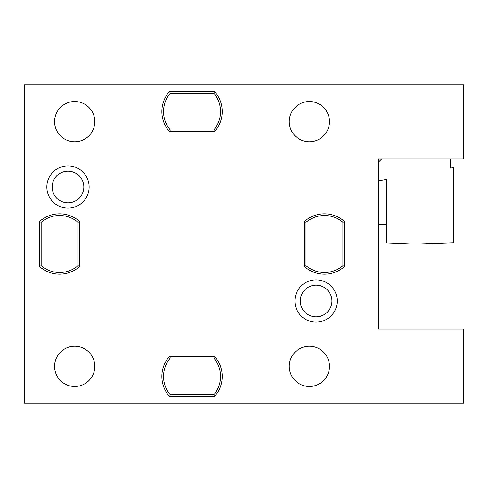 <?xml version="1.0" encoding="UTF-8"?>
<svg xmlns="http://www.w3.org/2000/svg" width="488" height="488" viewBox="0 0 488 488"><rect width="100%" height="100%" fill="white"/><g stroke="black" fill="none" stroke-linecap="round" stroke-linejoin="round"><path stroke-width="0.73" d="M463.6 329.156L378.444 329.156L378.444 158.844L463.6 158.844L463.6 84.747L24.4 84.747L24.4 403.253L463.6 403.253L463.6 329.156M67.984 208.144A21.136 21.136 0 0 1 46.848 187.002A21.136 21.136 0 0 1 67.984 165.865A21.136 21.136 0 0 1 89.121 187.002A21.136 21.136 0 0 1 67.984 208.144M316.084 322.135A21.136 21.136 0 0 1 294.941 300.998A21.136 21.136 0 0 1 316.084 279.856A21.136 21.136 0 0 1 337.22 300.998A21.136 21.136 0 0 1 316.084 322.135M378.444 180.834L386.667 179.383L386.667 242.975L410.134 244L420.192 244L453.718 242.829L453.718 167.561L450.522 168.122L450.522 158.844M378.444 162.193L381.793 158.844M453.718 194.383L453.718 183.762A2.794 2.794 0 0 0 453.718 183.701A2.794 2.794 0 0 1 453.718 183.762L453.718 231.818A2.794 2.794 0 0 1 453.718 231.885M453.718 221.204L453.718 231.818M378.444 224.553L386.667 224.553M378.444 191.028L386.667 191.028M309.38 141.746A20.118 20.118 0 0 0 329.491 121.628A20.118 20.118 0 0 0 309.38 101.51A20.118 20.118 0 0 0 289.262 121.628A20.118 20.118 0 0 0 309.38 141.746M309.38 386.49A20.118 20.118 0 0 0 329.491 366.372A20.118 20.118 0 0 0 309.38 346.254A20.118 20.118 0 0 0 289.262 366.372A20.118 20.118 0 0 0 309.38 386.49M74.688 141.746A20.118 20.118 0 0 0 94.806 121.628A20.118 20.118 0 0 0 74.688 101.51A20.118 20.118 0 0 0 54.577 121.628A20.118 20.118 0 0 0 74.688 141.746M74.688 386.49A20.118 20.118 0 0 0 94.806 366.372A20.118 20.118 0 0 0 74.688 346.254A20.118 20.118 0 0 0 54.577 366.372A20.118 20.118 0 0 0 74.688 386.49M67.984 202.843A15.842 15.842 0 0 1 52.143 187.002A15.842 15.842 0 0 1 67.984 171.166A15.842 15.842 0 0 1 83.826 187.002A15.842 15.842 0 0 1 67.984 202.843M316.084 316.834A15.842 15.842 0 0 1 300.242 300.998A15.842 15.842 0 0 1 316.084 285.157A15.842 15.842 0 0 1 331.925 300.998A15.842 15.842 0 0 1 316.084 316.834M344.583 221.509A30.177 30.177 0 0 0 304.347 221.509L304.347 266.491A30.177 30.177 0 0 0 344.583 266.491L344.583 221.509L342.905 222.272A28.499 28.499 0 0 0 306.025 222.272L306.025 265.728A28.499 28.499 0 0 0 342.905 265.728L342.905 222.272M304.347 221.509L306.025 222.272M304.347 266.491L306.025 265.728M344.583 266.491L342.905 265.728M214.525 396.549A30.177 30.177 0 0 0 214.525 356.313L169.543 356.313A30.177 30.177 0 0 0 169.543 396.549L214.525 396.549L213.762 394.871A28.499 28.499 0 0 0 213.762 357.991L170.306 357.991A28.499 28.499 0 0 0 170.306 394.871L213.762 394.871M214.525 356.313L213.762 357.991M169.543 356.313L170.306 357.991M169.543 396.549L170.306 394.871M39.485 266.491A30.177 30.177 0 0 0 79.721 266.491L79.721 221.509A30.177 30.177 0 0 0 39.485 221.509L39.485 266.491L41.163 265.728A28.499 28.499 0 0 0 78.043 265.728L78.043 222.272A28.499 28.499 0 0 0 41.163 222.272L41.163 265.728M79.721 266.491L78.043 265.728M79.721 221.509L78.043 222.272M39.485 221.509L41.163 222.272M169.543 91.451A30.177 30.177 0 0 0 169.543 131.687L214.525 131.687A30.177 30.177 0 0 0 214.525 91.451L169.543 91.451L170.306 93.129A28.499 28.499 0 0 0 170.306 130.009L213.762 130.009A28.499 28.499 0 0 0 213.762 93.129L170.306 93.129M169.543 131.687L170.306 130.009M214.525 131.687L213.762 130.009M214.525 91.451L213.762 93.129"/></g></svg>
